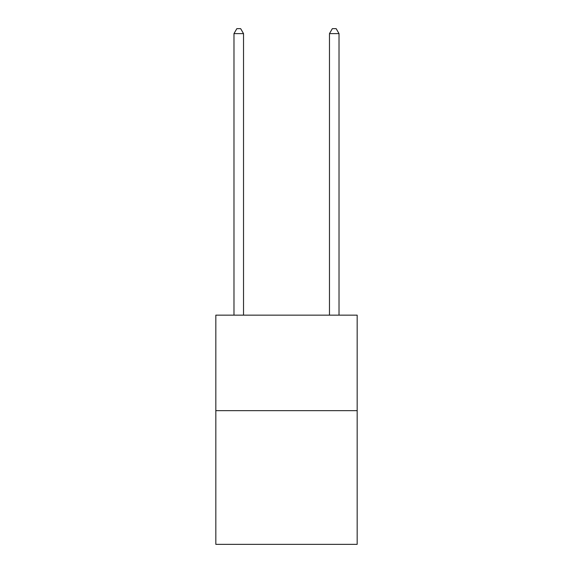 <?xml version="1.0" encoding="UTF-8"?>
<svg xmlns="http://www.w3.org/2000/svg" width="573" height="573" viewBox="0 0 573 573"><rect width="100%" height="100%" fill="white"/><g stroke="black" fill="none" stroke-linecap="round" stroke-linejoin="round"><path stroke-width="0.86" d="M357.172 410.648L357.172 544.35L215.828 544.35L215.828 315.15L357.172 315.15L357.172 410.648L215.828 410.648M243.525 315.15L243.525 33.614L233.977 33.614L233.977 315.15M233.977 33.614L236.842 28.65L240.66 28.65L243.525 33.614M339.023 315.15L339.023 33.614L329.475 33.614L329.475 315.15M329.475 33.614L332.34 28.65L336.158 28.65L339.023 33.614"/></g></svg>

